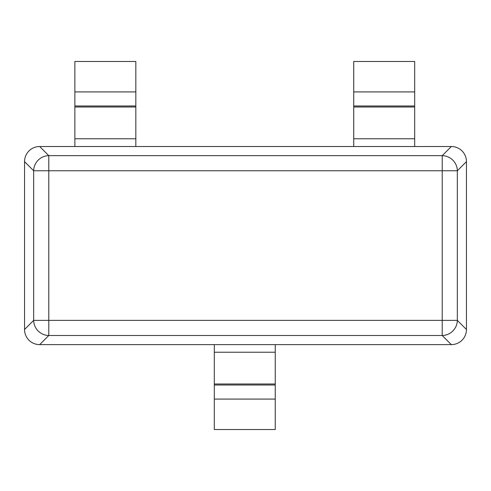 <?xml version="1.0" encoding="UTF-8"?>
<svg xmlns="http://www.w3.org/2000/svg" width="491" height="491" viewBox="0 0 491 491"><rect width="100%" height="100%" fill="white"/><g stroke="black" fill="none" stroke-linecap="round" stroke-linejoin="round"><path stroke-width="0.74" d="M24.55 329.498L24.55 161.649A15.466 15.239 -135 0 1 39.673 146.527L451.327 146.527L39.673 146.527A15.466 15.239 -135 0 0 24.55 161.649L24.55 329.498A15.466 15.239 -45 0 0 39.673 344.621L451.327 344.621A15.466 15.239 -135 0 0 466.45 329.498L457.336 320.377L457.336 170.764A15.239 15.012 -135 0 0 442.213 155.641L442.213 335.506L451.327 344.621A15.466 15.239 -135 0 0 466.45 329.498L466.45 161.649A15.466 15.239 -45 0 0 451.327 146.527L442.213 155.641L48.787 155.641A15.239 15.012 135 0 0 33.664 170.764L33.664 320.377A15.239 15.012 45 0 0 48.787 335.506L442.213 335.506A15.239 15.012 -45 0 0 457.336 320.377L33.664 320.377L24.55 329.498A15.466 15.239 -45 0 0 39.673 344.621L451.327 344.621M24.55 161.649L33.664 170.764L457.336 170.764L466.45 161.649L466.45 329.498M466.45 161.649A15.466 15.239 -45 0 0 451.327 146.527M414.686 146.527L414.686 61.473L353.735 61.473L353.735 146.527M74.877 146.527L74.877 61.473L135.829 61.473L135.829 107.001L74.877 107.001M135.829 146.527L135.829 107.001M275.255 344.621L275.255 429.527L214.303 429.527L214.303 344.621M39.673 146.527L48.787 155.641L48.787 335.506L39.673 344.621M414.686 91.921L353.735 91.921M414.686 105.982L353.735 105.982M414.686 107.001L353.735 107.001M414.686 138.763L353.735 138.763M135.829 91.921L74.877 91.921M135.829 105.982L74.877 105.982M135.829 138.763L74.877 138.763M275.255 399.079L214.303 399.079M275.255 385.018L214.303 385.018M275.255 383.999L214.303 383.999M275.255 352.237L214.303 352.237"/></g></svg>
